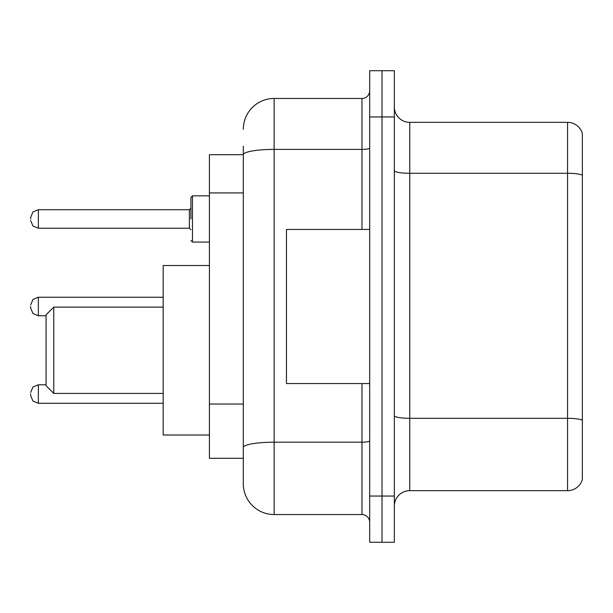 <?xml version="1.0" encoding="UTF-8"?>
<svg xmlns="http://www.w3.org/2000/svg" width="613" height="613" viewBox="0 0 613 613"><rect width="100%" height="100%" fill="white"/><g stroke="black" fill="none" stroke-linecap="round" stroke-linejoin="round"><path stroke-width="0.92" d="M243.315 154.706L209.416 154.706L209.416 458.294L243.315 458.294L243.315 483.718L243.315 146.231M369.685 496.047L369.685 542.283L382.014 542.283L382.014 496.047L382.014 542.283L394.343 542.283L394.343 496.047L382.014 496.047L382.014 116.953L382.014 496.047L369.685 496.047L369.685 116.953L382.014 116.953L382.014 70.717L382.014 116.953L394.343 116.953L394.343 496.047M394.343 116.953L394.343 70.717L369.685 70.717L369.685 116.953M243.315 129.282A30.819 30.819 0 0 1 274.141 98.455L274.141 514.545L361.976 514.545L361.976 383.554M274.141 98.455L361.976 98.455A7.708 7.708 0 0 0 369.685 90.755M243.315 184.436L243.315 154.744A30.819 5.348 180 0 1 274.141 149.396L361.976 149.396L361.976 98.455M243.315 452.9L243.315 412.511M369.685 522.245A7.708 7.708 0 0 0 361.976 514.545M274.141 514.545A30.819 30.819 0 0 1 243.315 483.718M582.35 420.449L582.35 479.558A15.409 15.409 0 0 1 567.554 490.661L409.752 490.661A15.409 15.409 0 0 0 394.343 506.07M582.35 133.442A15.409 15.409 0 0 0 567.554 122.339A15.409 15.409 0 0 1 582.35 133.442L582.35 479.558M582.35 175.211A15.409 2.674 180 0 0 567.554 173.28L567.554 122.339L409.752 122.339A15.409 15.409 0 0 1 394.343 106.93A15.409 15.409 0 0 0 409.752 122.339L409.752 490.661M53.768 393.416L53.768 307.113L46.059 314.821L46.059 385.707L53.768 393.416L163.181 393.416M209.416 265.506L163.181 265.506L163.181 435.023L209.416 435.023M369.685 229.446L286.463 229.446L286.463 383.554L369.685 383.554M30.65 394.029L30.65 395.577L30.65 394.029M30.65 306.5L30.65 308.04L30.65 306.5M190.919 218.971L190.919 197.394L190.919 218.971M30.65 218.971L30.65 217.423L30.65 218.971M243.315 192.911L209.416 192.911M243.315 404.036L209.416 404.036M369.685 440.862A7.708 1.341 0 0 1 361.976 442.195L274.141 442.195A30.819 5.348 180 0 0 243.315 447.551M361.976 229.446L361.976 149.396A7.708 1.341 0 0 0 369.685 148.055M582.35 420.234A15.409 2.674 180 0 0 567.554 418.311L567.554 173.28L409.752 173.28A15.409 2.674 0 0 1 394.343 170.606M567.554 490.661L567.554 418.311L409.752 418.311A15.409 2.674 0 0 1 394.343 415.637M46.059 384.788L38.358 384.788L32.949 387.002L30.65 392.489L32.949 387.002L38.358 384.788L32.949 387.002L30.65 392.489L32.949 387.002L38.358 384.788L32.949 387.002L30.65 392.489L32.949 387.002L38.358 384.788L32.949 387.002L30.65 392.489L32.949 387.002L38.358 384.788L38.358 403.277L32.949 401.063L30.65 395.577L32.949 401.063L38.358 403.277L32.949 401.063L30.65 395.577L32.949 401.063L38.358 403.277L32.949 401.063L30.65 395.577L32.949 401.063L38.358 403.277L32.949 401.063L30.65 395.577L32.949 401.063L38.358 403.277L163.181 403.277M163.181 297.251L38.358 297.251L38.358 315.749L32.949 313.534L30.65 308.04M209.416 195.853L192.459 195.853L192.459 242.081L190.919 240.541M189.379 209.723L38.358 209.723L38.358 228.212L189.379 228.212L189.379 209.723L190.919 208.182M53.768 307.113L163.181 307.113M38.358 315.749L46.059 315.749M38.358 297.251L32.949 299.466L30.65 304.96M38.358 228.212L32.949 225.998L30.65 220.511M192.459 242.081L209.416 242.081M38.358 209.723L32.949 211.937L30.65 217.423M189.379 228.212L190.919 229.752M192.459 195.853L190.919 197.394"/></g></svg>
